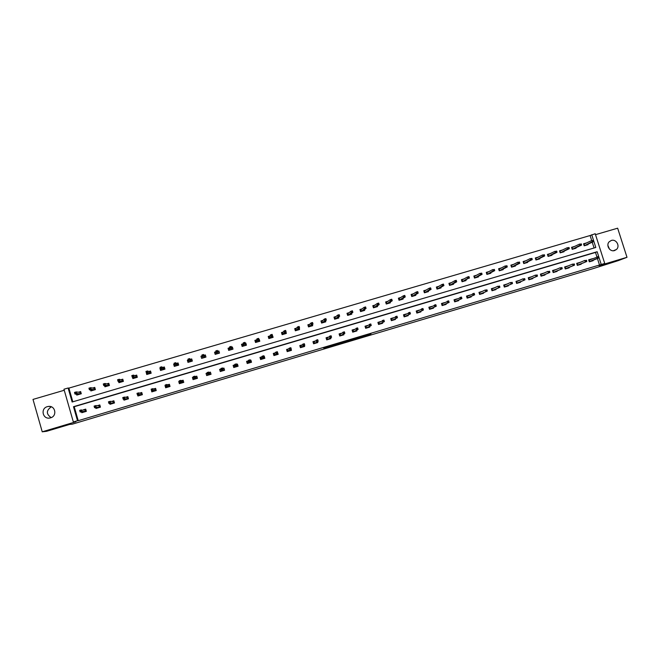 <?xml version="1.0" encoding="UTF-8"?>
<svg xmlns="http://www.w3.org/2000/svg" width="660" height="660" viewBox="0 0 660 660"><rect width="100%" height="100%" fill="white"/><g stroke="black" fill="none" stroke-linecap="round" stroke-linejoin="round"><path stroke-width="0.99" d="M358.916 338.044L370.945 333.919L361.168 336.823L364.873 335.841L358.916 338.044M47.355 406.651L48.213 406.469C55.291 405.116 57.552 416.072 50.548 417.838L49.83 418.011C42.677 419.546 40.26 408.424 47.355 406.651M607.868 245.396L609.543 249.216M611.325 240.454C616.209 238.738 620.408 246.196 616.415 249.505L614.567 250.552C609.873 252.211 605.616 245.264 609.196 241.783L611.325 240.454M64.251 390.258L33 399.415L42.232 431.813L46.604 431.293L69.712 424.396L72.344 424.157L593.356 268.562L618.337 260.601L627 257.301L617.644 228.187L595.518 234.663M51.166 417.623C46.068 414.084 46.117 410.479 51.34 406.816M327.979 347.102L333.052 345.766L334.826 344.701L323.68 348.026L333.399 345.213L332.203 346.038M328.003 347.176L332.178 345.947M591.69 240.545L590.089 235.529L595.221 233.722L604.725 263.439L599.016 265.658L627 257.301M604.725 263.439L601.235 264.487L597.16 251.732L73.483 406.7L77.509 420.733L73.351 421.971L63.954 389.227L68.112 388.006L72.138 402.014L595.798 247.475L591.731 234.745M596.912 256.872L595.493 252.442L74.225 406.717L78.235 420.684L601.235 264.487M78.235 420.684L77.509 420.733M42.232 431.813L75.867 421.773L73.351 421.971M346.789 341.657L357.679 338.407L359.807 337.243L348.785 340.527L346.789 341.657M344.512 342.367L334.48 345.328L337.144 343.975L347.374 340.948L344.487 342.276M90.593 389.969L90.874 390.935L95.386 389.614L94.759 387.42L92.672 388.03M118.594 381.513L118.932 382.685L123.404 381.364L122.768 379.186L120.854 379.756M146.215 372.298L146.734 374.5L151.165 373.197L150.538 371.027L148.789 371.547M174.339 364.031L173.662 364.237L174.298 366.391L178.687 365.104L178.051 362.942L176.468 363.412M202.216 355.847L200.978 356.21L201.613 358.355L205.961 357.076L205.334 354.932L203.907 355.344M229.54 347.82L228.055 348.257L228.682 350.394L233.005 349.123L232.37 346.987L232.939 349.14M231.429 347.259L232.37 346.987M256.509 339.892L254.892 340.37L255.527 342.49L259.801 341.236L259.165 339.108L259.669 341.278M283.239 332.038L281.49 332.549L282.125 334.67L286.374 333.415L285.986 332.137M309.738 324.25L307.865 324.802L308.5 326.906L312.708 325.669L312.403 324.654M336.006 316.528L334.01 317.113L334.645 319.217L338.819 317.988L338.555 317.122M362.051 308.88L359.931 309.499L360.566 311.586L364.7 310.373L364.468 309.614M387.865 301.29L385.63 301.95L386.265 304.029L390.365 302.816L390.151 302.132M413.465 293.766L411.114 294.459L411.749 296.53L415.808 295.334L415.618 294.698M438.842 286.316L436.376 287.042L437.011 289.096L441.037 287.909L440.855 287.323M464.005 278.916L461.422 279.675L462.058 281.729L466.059 280.549L465.877 279.988M488.953 271.59L486.263 272.382L486.898 274.42L490.858 273.248L490.693 272.72M513.694 264.313L510.889 265.138L511.533 267.168L515.46 266.013L515.295 265.51M538.23 257.111L535.318 257.961L535.953 259.982L539.847 258.835L539.698 258.349M562.551 249.959L559.54 250.849L560.175 252.854L564.036 251.724L563.887 251.254M586.682 242.872L583.555 243.787L584.199 245.792L588.027 244.662L587.887 244.208M594.074 247.978L592.226 242.212M590.089 235.529L68.888 388.113L72.823 401.808M574.645 246.411L571.577 247.31L572.212 249.315L576.056 248.185L575.908 247.723M550.415 253.531L547.453 254.397L548.089 256.41L551.966 255.272L551.818 254.793M525.987 260.708L523.132 261.541L523.768 263.571L527.678 262.416L527.521 261.921M501.353 267.943L498.605 268.752L499.24 270.79L503.184 269.626L503.019 269.107M476.504 275.245L473.872 276.02L474.507 278.066L478.483 276.895L478.31 276.35M451.448 282.604L448.924 283.346L449.559 285.4L453.577 284.221L453.395 283.651M426.178 290.037L423.769 290.738L424.405 292.801L428.456 291.613L428.266 291.002M400.694 297.52L398.401 298.196L399.036 300.267L403.111 299.071L402.913 298.411M374.987 305.077L372.809 305.72L373.445 307.799L377.561 306.587L377.338 305.869M349.058 312.7L347.003 313.302L347.638 315.389L351.788 314.168L351.541 313.368M322.905 320.38L320.966 320.95L321.601 323.053L325.792 321.816L325.512 320.892M296.522 328.135L294.707 328.663L295.342 330.775L299.566 329.538L299.227 328.408M269.899 335.957L268.216 336.451L268.851 338.572L273.116 337.318L272.407 335.313M243.053 343.843L241.502 344.305L242.137 346.434L246.436 345.172L245.8 343.035L246.337 345.197M245.14 343.233L245.8 343.035M215.968 351.805L214.541 352.225L215.176 354.362L219.516 353.092L218.881 350.947L219.491 353.1M217.651 351.31L218.881 350.947M188.314 359.931L187.349 360.212L187.984 362.365L192.357 361.078L191.722 358.924L190.22 359.37M160.314 368.156L159.91 368.272L160.545 370.441L164.959 369.138L164.323 366.976L162.657 367.471M132.478 377.264L132.866 378.584L137.313 377.272L136.686 375.103L134.855 375.639M104.626 385.745L104.932 386.801L109.428 385.481L108.793 383.295L106.796 383.881M76.494 394.185L76.75 395.092L81.287 393.756L80.652 391.561L78.49 392.205M68.888 388.113L68.112 388.006M74.225 406.717L73.483 406.7M595.493 252.442L597.16 251.732M599.552 265.138L597.424 258.481M83.226 409.876L85.709 409.134L86.344 411.337L81.807 412.682L81.601 411.964M97.449 405.652L99.817 404.951L100.444 407.146L95.931 408.482L95.716 407.723M111.606 401.445L113.858 400.777L114.485 402.971L109.997 404.308L109.758 403.483M125.705 397.262L127.834 396.627L128.469 398.813L123.998 400.141L123.733 399.242M139.738 393.096L141.751 392.502L142.387 394.68L137.932 396L137.635 394.993M153.714 388.946L155.603 388.385L156.238 390.555L151.8 391.875L151.28 389.672M167.615 384.821L169.397 384.293L170.032 386.455L165.619 387.766L165.38 385.481M181.467 380.704L183.125 380.218L183.761 382.379L179.371 383.683L178.736 381.521L179.413 381.315M195.244 376.612L196.795 376.159L197.431 378.312L193.058 379.615L192.423 377.454L193.388 377.165M208.972 372.545L210.408 372.116L211.043 374.269L206.687 375.565L206.052 373.411L207.289 373.04M222.733 368.453L223.954 368.09L224.59 370.235L220.258 371.53L219.623 369.377L221.059 368.957M236.511 364.37L237.451 364.089L238.087 366.226L233.764 367.513L233.128 365.368L234.663 364.914M250.222 360.294L250.882 360.096L251.518 362.233L247.22 363.512L246.584 361.375L248.209 360.888M263.876 356.243L264.891 358.256L260.609 359.535L259.974 357.398L261.698 356.887M277.464 352.209L278.207 354.304L273.941 355.567L273.306 353.438L275.129 352.902M291.167 349.387L291.456 350.361L287.215 351.623L286.58 349.503L288.502 348.934M304.4 345.568L304.656 346.434L300.432 347.696L299.797 345.576L301.81 344.982M317.559 341.74L317.798 342.532L313.591 343.777L312.955 341.674L315.067 341.047M330.66 337.912L330.883 338.638L326.7 339.883L326.057 337.78L328.259 337.128M343.703 334.084L343.909 334.768L339.743 336.006L339.108 333.911L341.393 333.226M356.689 330.264L356.887 330.916L352.737 332.145L352.093 330.049L354.478 329.34M369.616 326.461L369.798 327.071L365.665 328.3L365.029 326.213L367.496 325.479M382.478 322.666L382.66 323.251L378.543 324.472L377.908 322.385L380.465 321.626M395.29 318.879L395.464 319.44L391.372 320.661L390.728 318.582L393.376 317.798M408.053 315.109L408.218 315.653L404.135 316.866L403.499 314.787L406.238 313.978M420.75 311.355L420.915 311.875L416.848 313.087L416.212 311.017L419.034 310.175M433.397 307.609L433.554 308.121L429.511 309.325L428.868 307.255L431.78 306.397M445.995 303.88L446.143 304.375L442.117 305.58L441.474 303.517L444.469 302.626M458.527 300.168L458.683 300.655L454.666 301.843L454.031 299.788L457.108 298.873M471.017 296.472L471.166 296.942L467.164 298.13L466.529 296.076L469.689 295.135M483.45 292.784L483.59 293.246L479.614 294.426L478.978 292.38L482.221 291.415M495.825 289.113L495.973 289.567L492.005 290.746L491.37 288.7L494.695 287.71M508.159 285.458L508.299 285.904L504.347 287.075L503.712 285.037L507.119 284.023M520.435 281.82L520.567 282.257L516.64 283.421L516.005 281.391L519.494 280.351M532.653 278.19L532.793 278.619L528.883 279.782L528.239 277.753L531.812 276.697M544.83 274.576L544.962 275.005L541.068 276.161L540.424 274.139L544.079 273.058M556.949 270.979L557.081 271.4L553.204 272.555L552.56 270.534L556.289 269.428M569.019 267.399L569.151 267.811L565.29 268.958L564.646 266.945L568.458 265.815M581.047 263.835L581.171 264.239L577.327 265.386L576.683 263.373L580.536 262.235L578.721 262.993M593.018 260.279L593.142 260.683L589.314 261.822L588.67 259.817L592.507 258.679L590.675 259.446M264.256 356.128L264.759 358.298M250.882 360.096L251.419 362.266M237.451 364.089L238.021 366.242M223.954 368.09L224.565 370.243M200.978 356.21L202.265 355.996M206.052 373.411L206.712 375.557M187.349 360.212L188.356 360.079M192.423 377.454L193.116 379.591M173.662 364.237L174.388 364.188M178.736 381.521L179.462 383.65M159.91 368.272L160.355 368.313M164.983 385.605L165.751 387.733M356.07 338.877L358.083 337.772L352.762 339.768L356.07 338.877M340.378 343.48L345.073 341.954L340.378 343.48L340.255 343.051M584.215 245.784L583.621 243.919L585.783 243.284M593.736 241.098L593.48 240.281L592.696 240.512L593.719 241.535L592.309 241.948L591.847 240.479L584.092 244.068L584.554 245.503L586.063 245.239M592.952 241.329L584.397 245.734M593.719 241.535L585.932 245.099M592.696 240.512L593.48 240.281M583.621 243.919L584.092 244.068M589.331 261.814L588.703 259.908L590.609 259.479M598.183 257.68L598.966 257.45L598.702 256.633L597.919 256.864L598.183 257.68L597.531 258.283L598.933 257.862L589.454 261.781M597.919 256.864L589.198 260.057L589.652 261.5L597.531 258.283L597.061 256.806L598.702 256.633M598.933 257.862L598.966 257.45M589.198 260.057L588.728 259.908M571.618 247.45L573.771 246.815M572.269 249.298L571.676 247.434L572.599 249.026L574.117 248.754M581.526 244.687L581.27 243.87L580.486 244.093L581.526 245.116L580.115 245.528L579.645 244.06L572.137 247.583M580.742 244.918L572.443 249.249M581.526 245.116L573.977 248.622M580.486 244.093L581.27 243.87M559.581 250.99L561.718 250.363M560.266 252.829L559.672 250.965L560.587 252.557L562.114 252.285M569.266 248.292L569.011 247.467L568.219 247.698L569.275 248.713L567.864 249.133L567.394 247.657L560.134 251.113M568.483 248.523L560.431 252.78M569.275 248.713L561.982 252.145M568.219 247.698L569.011 247.467M577.376 265.37L576.716 263.472M578.663 263.018L576.774 263.455L577.698 265.056L586.74 261.484L577.5 265.328M585.973 261.302L586.756 261.071L586.492 260.254L585.709 260.486L585.973 261.302L585.329 261.904L584.859 260.428L577.236 263.612M585.709 260.486L586.492 260.254M586.74 261.484L586.756 261.071M567.6 266.178L566.726 266.549M565.372 268.933L564.679 267.044M566.668 266.574L564.77 267.019L565.694 268.62L574.497 265.122L565.496 268.9M573.705 264.949L574.497 264.718L574.233 263.893L573.449 264.124L573.705 264.949L573.078 265.543L572.608 264.066L565.232 267.176M573.449 264.124L574.233 263.893M547.495 254.537L549.607 253.918M548.212 256.377L547.618 254.504L548.534 256.105L550.069 255.833M556.957 251.905L556.693 251.08L555.902 251.32L556.165 252.136L556.982 252.334L555.555 252.747L555.093 251.27L548.081 254.653M556.165 252.136L548.378 256.327M556.982 252.334L549.928 255.692M555.902 251.32L556.693 251.08M555.464 269.783L554.681 270.113M553.319 272.522L552.593 270.633M554.623 270.138L552.717 270.6L553.633 272.209L562.196 268.777L553.443 272.481M561.388 268.603L562.18 268.373L561.924 267.548L561.132 267.778L561.388 268.603L560.777 269.197L560.307 267.721L553.179 270.757M561.132 267.778L561.924 267.548M535.359 258.101L537.446 257.491M536.11 259.941L535.516 258.06L536.432 259.669L537.974 259.388M544.591 255.544L544.335 254.719L543.535 254.95L543.799 255.775L544.632 255.964L543.205 256.385L542.735 254.9L535.969 258.217M543.799 255.775L536.275 259.891M544.632 255.964L537.826 259.256M543.535 254.95L544.335 254.719M543.279 273.397L542.578 273.702M541.216 276.119L540.457 274.238M542.528 273.727L540.606 274.189L541.53 275.806L549.854 272.448L541.34 276.078M549.021 272.283L549.813 272.044L549.557 271.219L548.765 271.45L549.021 272.283L548.419 272.869L547.948 271.384L541.068 274.346M548.765 271.45L549.557 271.219M523.174 261.69L525.236 261.079M523.949 263.513L523.355 261.632L524.271 263.241L525.822 262.96M532.174 259.19L531.91 258.365L531.118 258.596L531.374 259.421L532.232 259.611L530.797 260.032L530.327 258.547L523.817 261.789M531.374 259.421L524.122 263.464M532.232 259.611L525.682 262.828M531.118 258.596L531.91 258.365M531.044 277.035L530.434 277.299M529.064 279.733L528.272 277.852M530.376 277.324L528.454 277.802L529.369 279.419L537.446 276.127L529.18 279.691M536.605 275.971L537.397 275.731L537.141 274.906L536.341 275.137L536.605 275.971L536.011 276.557L535.54 275.063L528.916 277.959M536.341 275.137L537.141 274.906M510.939 265.279L512.968 264.685M511.747 267.11L511.154 265.221L512.069 266.83L513.629 266.558M519.701 262.853L519.445 262.028L518.644 262.259L518.9 263.092L519.775 263.266L518.331 263.695L517.869 262.201L511.607 265.378M518.9 263.092L511.912 267.061M519.775 263.266L513.48 266.417M518.644 262.259L519.445 262.028M518.752 280.682L518.232 280.912M516.862 283.354L516.029 281.49M518.183 280.929L516.252 281.424L517.168 283.041L524.989 279.832L516.978 283.322M524.122 279.675L524.931 279.436L524.667 278.602L523.867 278.842L524.122 279.675L523.553 280.261L523.083 278.767L516.706 281.581M523.867 278.842L524.667 278.602M498.646 268.892L500.659 268.307M499.488 270.715L498.902 268.818L499.81 270.435L501.377 270.154M507.177 266.533L506.921 265.708L506.113 265.939L506.377 266.772L507.268 266.945L505.824 267.374L505.354 265.881L499.348 268.975M506.377 266.772L499.661 270.666M507.268 266.945L501.229 270.022M506.113 265.939L506.921 265.708M506.41 284.344L505.981 284.534M504.603 287.001L503.745 285.137M505.939 284.559L503.992 285.062L504.908 286.688L512.482 283.544L504.718 286.968M511.599 283.396L512.399 283.156L512.143 282.323L511.335 282.562L511.599 283.396L511.038 283.973L510.568 282.48L504.446 285.227M511.335 282.562L512.143 282.323M486.305 272.522L488.293 271.936M487.187 274.337L486.593 272.44L487.501 274.057L489.077 273.776M494.604 270.229L494.34 269.404L493.531 269.635L493.795 270.468L494.703 270.641L493.251 271.07L492.781 269.569L487.039 272.596M493.795 270.468L487.352 274.288M494.703 270.641L488.92 273.644M493.531 269.635L494.34 269.404M492.294 290.664L491.403 288.799M493.639 288.197L491.683 288.717L492.599 290.351L499.917 287.281L492.409 290.623M499.018 287.133L499.826 286.894L499.562 286.06L498.754 286.3L499.018 287.133L498.465 287.71L497.995 286.209L492.137 288.882M498.754 286.3L499.562 286.06M473.913 276.161L475.868 275.583M474.829 277.967L474.235 276.07L475.134 277.695L476.726 277.414M481.973 273.941L481.709 273.108L480.901 273.347L481.156 274.18L482.089 274.346L480.629 274.774L480.158 273.273L474.68 276.226M481.156 274.18L474.994 277.918M482.089 274.346L476.569 277.274M480.901 273.347L481.709 273.108M481.569 291.72L479.003 292.479M479.935 294.335L479.325 292.388L480.233 294.022L487.303 291.027L480.051 294.302M486.379 290.887L487.195 290.647L486.931 289.806L486.123 290.045L486.379 290.887L485.842 291.456L485.372 289.954L479.77 292.553M486.123 290.045L486.931 289.806M465.399 280.739L465.275 280.327M461.464 279.823L463.403 279.254M462.412 281.622L461.818 279.716L462.726 281.35L464.318 281.061M468.212 277.076L468.468 277.909L469.285 277.67L469.021 276.837L467.486 277.002L468.946 276.573L469.417 278.075L467.957 278.503L467.486 277.002L462.264 279.881M468.468 277.909L462.577 281.572M469.285 277.67L464.161 280.929M467.519 298.023L466.562 296.175M468.897 295.515L466.917 296.068L467.816 297.709L474.631 294.789L467.635 297.99M473.69 294.657L473.17 295.226L472.7 293.716L474.16 293.287L474.631 294.789L474.243 293.576L473.426 293.815L473.69 294.657L474.507 294.409M473.426 293.815L467.362 296.241M452.95 284.402L452.818 283.973M448.965 283.495L450.879 282.934M449.955 285.285L449.361 283.379L450.26 285.013L451.861 284.724M455.466 280.822L455.722 281.655L456.547 281.416L456.283 280.582L454.757 280.739L456.225 280.31L456.695 281.812L455.218 282.249L454.757 280.739L449.798 283.544M455.722 281.655L450.112 285.244M456.547 281.416L456.695 281.812L451.696 284.592M455.062 301.727L454.063 299.887M456.448 299.178L454.451 299.772L455.351 301.414L461.909 298.567L455.169 301.694M460.944 298.444L460.433 299.005L459.962 297.495L461.439 297.058L461.909 298.567L461.505 297.355L460.68 297.602L460.944 298.444L461.761 298.196M460.68 297.602L454.897 299.937M440.451 288.082L440.311 287.628M436.417 287.183L438.298 286.63M437.431 288.973L436.846 287.059L437.737 288.7L439.354 288.403M442.662 284.584L442.926 285.417L443.743 285.178L443.487 284.336L441.969 284.493L443.446 284.064L443.916 285.574L442.439 286.003L441.969 284.493L437.283 287.224M442.926 285.417L437.596 288.923M443.743 285.178L443.916 285.574L439.189 288.272M442.538 305.448L441.936 303.484L441.507 303.616M443.916 302.899L441.936 303.484L442.835 305.143L449.122 302.371L442.654 305.415M448.14 302.239L447.645 302.808L447.175 301.29L448.66 300.853L449.122 302.371L448.701 301.158L447.884 301.397L448.14 302.239L448.965 302M447.884 301.397L442.373 303.658M427.894 291.778L427.746 291.308M423.811 290.887L425.667 290.342M424.867 292.669L424.273 290.746L425.164 292.397L426.789 292.108M429.808 288.354L430.072 289.195L430.897 288.956L430.633 288.115L429.124 288.263L430.609 287.834L431.079 289.344L429.594 289.781L429.124 288.263L424.71 290.92M430.072 289.195L425.023 292.619M430.897 288.956L431.079 289.344L426.616 291.967M432.869 307.873L432.993 308.286M429.973 309.185L429.363 307.222L428.901 307.354M431.252 306.661L429.363 307.222L430.262 308.88L436.285 306.182L430.081 309.152M435.286 306.058L434.808 306.62L434.338 305.101L435.823 304.664L436.285 306.182L435.847 304.969L435.022 305.217L435.286 306.058L436.111 305.811M435.022 305.217L429.8 307.395M415.28 295.49L415.132 294.995M411.155 294.608L412.987 294.071M412.244 296.381L411.65 294.459L412.541 296.109L414.175 295.82M416.897 292.149L417.161 292.99L417.986 292.751L417.722 291.91L416.229 292.058L417.722 291.613L418.184 293.131L416.699 293.568L416.229 292.058L412.079 294.624M417.161 292.99L412.401 296.34M417.986 292.751L418.184 293.131L414.001 295.68M420.255 311.602L420.387 312.04M417.343 312.939L416.74 310.967L416.245 311.116M418.539 310.431L416.74 310.967L417.632 312.625L423.398 310.01L417.458 312.906M422.375 309.895L421.905 310.456L421.435 308.938L422.928 308.492L423.398 310.01L422.944 308.806L422.111 309.053L422.375 309.895L423.2 309.647M422.111 309.053L417.169 311.14M402.616 299.219L402.46 298.7M398.442 298.345L400.249 297.808M399.564 300.11L398.97 298.188L399.861 299.846L401.503 299.541M403.928 295.96L404.192 296.802L405.025 296.563L404.761 295.713L403.276 295.861L404.77 295.416L405.24 296.942L403.738 297.379L403.276 295.861L399.407 298.353M404.192 296.802L399.721 300.069M405.025 296.563L405.24 296.942L401.329 299.409M407.583 315.356L407.723 315.802M404.671 316.709L404.06 314.729L403.532 314.894M405.768 314.226L404.06 314.729L404.951 316.396L410.446 313.855L404.778 316.676M409.406 313.748L408.952 314.3L408.482 312.782L409.975 312.337L410.446 313.855L409.975 312.65L409.142 312.898L409.406 313.748L410.239 313.5M409.142 312.898L404.489 314.911M389.903 302.957L389.73 302.412M385.671 302.09L387.453 301.57M386.834 303.856L386.24 301.925L387.131 303.592L388.773 303.286M390.901 299.788L391.165 300.63L391.999 300.391L391.743 299.541L390.266 299.681L391.768 299.236L392.238 300.762L390.728 301.207L390.266 299.681L386.669 302.099M391.165 300.63L386.991 303.814M391.999 300.391L392.238 300.762L388.6 303.154M394.861 319.118L395.002 319.58M391.933 320.496L391.33 318.516L390.761 318.681M392.947 318.029L391.33 318.516L392.213 320.183L397.444 317.724L392.048 320.463M396.379 317.617L395.934 318.17L395.472 316.643L396.974 316.198L397.444 317.724L396.957 316.519L396.115 316.767L396.379 317.617L397.213 317.369M396.115 316.767L391.76 318.689M377.132 306.718L376.951 306.133M372.85 305.861L374.599 305.349M374.047 307.618L373.461 305.687L374.335 307.354L375.994 307.048M377.825 303.625L378.081 304.474L378.923 304.227L378.667 303.377L377.198 303.517L378.708 303.072L379.178 304.598L377.66 305.044L377.198 303.517L373.882 305.852M378.081 304.474L374.203 307.576M378.923 304.227L379.178 304.598L375.82 306.916M382.082 322.888L382.231 323.375M379.153 324.291L378.543 322.311L377.941 322.484M380.069 321.857L378.543 322.311L379.426 323.986L384.384 321.601L379.261 324.258M383.295 321.502L382.866 322.055L382.404 320.521L383.914 320.067L384.384 321.601L383.873 320.397L383.031 320.653L383.295 321.502L384.136 321.255M383.031 320.653L378.972 322.484M364.303 310.489L364.114 309.87M359.972 309.647L361.697 309.136M361.21 311.396L360.616 309.457L361.498 311.132L363.165 310.827M364.683 307.486L364.947 308.335L365.788 308.088L365.524 307.238L364.072 307.37L365.59 306.925L366.052 308.459L364.543 308.905L364.072 307.37L361.036 309.631M364.947 308.335L361.366 311.355M365.788 308.088L366.052 308.459L362.983 310.695M369.245 326.675L369.402 327.195M366.308 328.111L365.698 326.123L365.062 326.312M367.133 325.693L365.698 326.123L366.58 327.805L371.258 325.504L366.415 328.078M370.153 325.405L369.74 325.949L369.278 324.415L370.788 323.961L371.258 325.504L370.738 324.299L369.897 324.547L370.153 325.405L370.994 325.157M369.897 324.547L366.127 326.304M351.417 314.275L351.219 313.615M347.045 313.442L348.736 312.947M348.315 315.191L347.721 313.244L348.596 314.927L350.27 314.614M351.483 311.363L351.747 312.221L352.597 311.965L352.333 311.116L350.889 311.248L352.415 310.794L352.877 312.328L351.359 312.782L350.889 311.248L348.142 313.426M351.747 312.221L348.463 315.15M352.597 311.965L352.877 312.328L350.089 314.482M356.35 330.47L356.515 331.023M353.413 331.947L352.803 329.95L352.126 330.149M354.148 329.554L352.803 329.95L353.686 331.633L358.083 329.414L353.521 331.914M356.953 329.323L356.557 329.868L356.087 328.325L357.613 327.88L358.083 329.414L357.547 328.218L356.697 328.465L356.953 329.323L357.802 329.076M356.697 328.465L353.224 330.132M338.481 318.087L338.266 317.369M334.059 317.262L335.725 316.775M335.362 319.003L334.768 317.056L335.643 318.739L337.326 318.425M338.233 315.257L338.489 316.115L339.339 315.859L339.083 315.01L337.648 315.134L339.182 314.68L339.644 316.222L338.118 316.676L337.648 315.134L335.189 317.229M338.489 316.115L335.511 318.962M339.339 315.859L339.644 316.222L337.144 318.293M343.398 334.282L343.579 334.867M340.461 335.791L339.85 333.795L339.133 334.01M341.096 333.424L339.85 333.795L340.725 335.486L344.85 333.349L340.56 335.767M343.695 333.259L343.315 333.803L342.845 332.26L344.38 331.807L344.85 333.349L344.289 332.153L343.439 332.401L343.695 333.259L344.553 333.011M343.439 332.401L340.271 333.976M325.487 321.907L325.248 321.123M321.007 321.098L322.649 320.611M322.361 322.831L321.766 320.875L322.633 322.567L324.332 322.253M324.918 319.168L325.174 320.026L326.032 319.778L325.776 318.92L324.349 319.036L325.883 318.59L326.353 320.133L324.819 320.578L324.349 319.036L322.179 321.057M325.174 320.026L322.509 322.789M326.032 319.778L326.353 320.133L324.142 322.121M330.388 338.101L330.586 338.728M327.451 339.661L326.849 337.656L326.089 337.879M327.995 337.318L326.849 337.656L327.715 339.355L331.551 337.293L327.558 339.628M330.379 337.219L330.016 337.755L329.546 336.204L331.089 335.75L331.551 337.293L330.982 336.105L330.124 336.352L330.379 337.219L331.237 336.963M330.124 336.352L327.261 337.846M312.436 325.751L312.172 324.877M307.906 324.943L309.524 324.472M309.292 326.675L308.698 324.712L309.565 326.403L311.272 326.089M311.545 323.095L311.809 323.961L312.667 323.705L312.403 322.847L310.992 322.963L312.535 322.509L313.005 324.052L311.462 324.505L310.992 322.963L309.111 324.893M311.809 323.961L309.441 326.634M312.667 323.705L313.005 324.052L311.083 325.966M317.32 341.921L317.534 342.614M314.383 343.546L313.78 341.534L312.988 341.773M314.828 341.228L313.78 341.534L314.647 343.241L318.202 341.261L314.49 343.513M317.006 341.187L316.66 341.723L316.189 340.172L317.732 339.71L318.202 341.261L317.608 340.073L316.75 340.329L317.006 341.187L317.864 340.931M316.75 340.329L314.193 341.723M299.335 329.604L299.038 328.622M294.756 328.812L296.332 328.35M296.175 330.536L295.581 328.573L296.447 330.264L298.163 329.95M298.114 327.038L298.37 327.904L299.236 327.649L298.972 326.791L297.577 326.906L299.128 326.444L299.59 327.995L298.039 328.457L297.577 326.906L295.993 328.754M298.37 327.904L296.323 330.487M299.236 327.649L299.59 327.995L297.965 329.818M304.194 345.741L304.425 346.508M301.265 347.449L300.663 345.436L299.83 345.683M301.612 345.147L300.663 345.436L301.521 347.135L304.788 345.246L303.237 345.708L301.364 347.416M303.575 345.18L303.237 345.708L302.767 344.157L304.318 343.695L304.788 345.246L304.177 344.058L303.311 344.314L303.575 345.18L304.441 344.924M303.311 344.314L301.067 345.617M286.168 333.473L285.829 332.343M281.539 332.698L283.09 332.244M283 334.414L282.406 332.442L283.264 334.141L284.988 333.828M284.617 331.007L284.881 331.873L285.747 331.617L285.491 330.751L284.097 330.858L285.656 330.404L286.126 331.955L284.567 332.417L284.097 330.858L282.81 332.623M284.881 331.873L283.14 334.364M285.747 331.617L286.126 331.955L284.79 333.696M290.994 349.544L291.258 350.419M288.09 351.367L287.479 349.346L286.613 349.602M288.337 349.09L287.479 349.346L288.346 351.054L291.316 349.247L289.757 349.709L288.189 351.334M290.078 349.189L289.757 349.709L289.295 348.15L290.846 347.688L291.316 349.247L290.689 348.059L289.822 348.323L290.078 349.189L290.945 348.925M289.822 348.323L289.295 348.15L287.884 349.536M272.951 337.367L272.547 336.014M268.265 336.6L269.791 336.146M269.767 338.308L269.173 336.328L270.031 338.036L271.763 337.714M271.763 337.26L271.887 337.681M271.07 334.983L271.326 335.849L272.2 335.593L271.936 334.727L270.559 334.834L272.126 334.373L272.596 335.932L271.029 336.394L270.559 334.834L269.577 336.517M271.326 335.849L269.907 338.266M272.2 335.593L272.596 335.932L271.557 337.59M277.728 353.331L278.041 354.354M274.849 355.295L274.247 353.273L273.339 353.546M275.005 353.05L274.247 353.273L275.104 354.989L276.639 354.536L277.786 353.265L276.218 353.735L274.948 355.27M276.524 353.215L276.218 353.735L275.756 352.176L277.315 351.706L277.786 353.265L277.134 352.085L276.268 352.341L276.524 353.215L277.398 352.951M276.268 352.341L275.756 352.176L274.651 353.463M254.933 340.519L256.426 340.073M256.468 342.218L255.882 340.238L256.732 341.954L258.481 341.624M258.456 341.096L258.604 341.591M257.458 338.984L257.714 339.85L258.588 339.595L258.332 338.728L256.963 338.827L258.538 338.365L259 339.933L257.433 340.395L256.963 338.827L256.278 340.42M257.714 339.85L256.616 342.177M258.588 339.595L259 339.933L258.274 341.5M263.563 358.182L263.695 358.619M261.558 359.246L260.956 357.225L260.007 357.505M261.608 357.027L260.956 357.225L261.805 358.941L263.348 358.487L264.19 357.308L262.622 357.778L261.657 359.221M262.911 357.258L262.622 357.778L262.152 356.21L263.728 355.74L264.19 357.308L263.53 356.128L262.655 356.383L262.911 357.258L263.786 356.994M262.655 356.383L262.152 356.21L261.352 357.415M241.543 344.454L243.012 344.017M245.182 343.382L245.743 343.216M243.119 346.145L242.534 344.157L243.383 345.881L245.132 345.551M245.083 344.891L245.264 345.51M243.779 343.002L244.043 343.876L244.918 343.612L244.662 342.746L243.309 342.837L244.885 342.375L245.355 343.942L243.771 344.404L243.309 342.837L242.929 344.347M244.043 343.876L243.26 346.104M244.918 343.612L245.355 343.942L244.926 345.427M250.816 360.228L250.255 360.401M250.198 362.06L250.346 362.579M248.209 363.223L247.599 361.185L246.609 361.482M248.152 361.02L247.599 361.185L248.457 362.917L250 362.455L250.544 361.366L248.96 361.828L248.3 363.19M249.241 361.317L248.96 361.828L248.49 360.261L250.074 359.791L250.544 361.366L249.859 360.187L248.977 360.442L249.241 361.317L250.115 361.053M248.977 360.442L248.49 360.261L247.995 361.383M228.096 348.406L229.532 347.977M231.47 347.408L232.353 347.152M229.713 350.089L229.127 348.1L229.969 349.825L231.734 349.495M231.594 348.529L231.866 349.453M230.051 347.036L230.307 347.911L231.19 347.647L230.926 346.78L229.589 346.871L231.173 346.401L231.635 347.977L230.051 348.439L229.589 346.871L229.515 348.29M230.307 347.911L229.853 350.048M231.19 347.647L231.52 349.371M237.418 364.213L236.536 364.468M236.734 365.838L236.948 366.564M234.795 367.207L234.193 365.17L233.161 365.475M234.647 365.029L234.193 365.17L235.042 366.902L236.593 366.44L236.825 365.434L235.24 365.912L234.894 367.174M235.496 365.401L235.24 365.912L234.77 364.337L236.362 363.866L236.825 365.434L236.123 364.262L235.24 364.526L235.496 365.401L236.379 365.137M235.24 364.526L234.77 364.337L234.58 365.359M214.591 352.374L215.993 351.962M217.701 351.458L218.897 351.103M216.249 354.049L215.655 352.06L216.496 353.785L218.27 353.455M217.734 351.574L218.41 353.413M216.249 351.087L216.513 351.962L217.396 351.706L217.14 350.831L215.803 350.914L217.396 350.452L217.866 352.019L216.274 352.489L215.803 350.914L216.043 352.25M216.513 351.962L216.381 354.007M217.396 351.706L218.056 353.331M223.963 368.206L222.882 368.527L223.492 370.565M221.323 371.209L220.721 369.163L219.648 369.484M221.075 369.064L221.57 370.903L223.121 370.441L223.047 369.526L221.455 370.004L221.422 371.184M221.702 369.493L221.455 370.004L220.993 368.428L222.585 367.95L223.047 369.526L222.329 368.354L221.438 368.618L221.702 369.493L222.585 369.229M221.438 368.618L220.993 368.428L221.108 369.361M201.63 358.347L201.044 356.35M203.965 355.492L205.375 355.08M202.719 358.034L202.298 356.12M202.653 356.037L203.544 355.773L203.28 354.899L202.389 355.162L202.43 356.565L201.96 354.981L203.56 354.511L204.031 356.095L202.43 356.565L202.966 357.769L204.534 357.308L204.303 355.393L204.889 357.39M203.544 355.773L204.757 357.431M203.28 354.899L203.56 354.511L204.08 355.765M201.96 354.981L202.389 355.162M210.441 372.224L209.368 372.537L209.971 374.583M207.801 375.235L207.19 373.18L206.11 373.502M208.733 373.346L208.469 372.471L207.578 372.735L207.842 373.609L209.212 373.642L207.611 374.113L207.141 372.537L208.742 372.058L209.599 374.459L209.014 372.644M208.469 372.471L208.742 372.058L209.146 372.916M207.842 373.609L208.032 374.929L209.872 374.616M207.578 372.735L207.141 372.537M188.042 362.348L187.456 360.343M190.319 359.502L191.763 359.081M189.131 362.026L188.851 361.078M188.727 360.129L189.626 359.865L189.362 358.982L188.471 359.246L188.521 360.649L188.059 359.065L189.667 358.594L190.13 360.178L188.521 360.649L189.379 361.762L190.954 361.3L190.724 359.387L191.317 361.383M189.626 359.865L191.177 361.424M189.362 358.982L189.667 358.594L190.493 359.758M188.059 359.065L188.471 359.246M196.828 376.258L195.789 376.571L196.391 378.625M194.205 379.269L193.99 378.526M193.413 377.272L192.514 377.545M194.807 377.479L194.551 376.604L193.652 376.868L193.916 377.751L195.31 377.767L193.702 378.246L193.24 376.662L194.849 376.183L196.012 378.502L195.789 376.571L195.327 376.703M194.551 376.604L194.849 376.183L195.558 376.951M193.916 377.751L194.444 378.964L196.292 378.65M193.652 376.868L193.24 376.662M174.388 366.366L173.803 364.361M176.6 363.536L178.101 363.091M175.486 366.044L175.296 365.409M174.743 364.237L175.642 363.974L175.387 363.091L174.487 363.355L174.554 364.757L174.091 363.173L175.7 362.695L176.17 364.279L174.554 364.757L175.733 365.78L177.309 365.318L177.086 363.388L177.68 365.401M175.642 363.974L177.532 365.442M175.387 363.091L175.7 362.695L176.855 363.767M183.158 380.317L182.143 380.622L182.754 382.676M180.56 383.328L180.403 382.792M179.446 381.422L178.86 381.596M180.823 381.637L180.568 380.754L179.668 381.018L179.924 381.901L181.351 381.917L179.734 382.396L179.264 380.812L180.881 380.333L181.351 381.917L182.374 382.552L182.143 380.622L181.582 380.787M180.568 380.754L180.881 380.333L181.912 381.001M179.924 381.901L179.734 382.396L180.79 383.023L182.655 382.709M160.677 370.4L160.091 368.387M162.83 367.579L164.373 367.133M161.782 370.078L161.634 369.575M160.694 368.371L161.601 368.107L161.337 367.216L160.438 367.48L160.52 368.882L160.058 367.29L161.683 366.811L162.145 368.404L160.52 368.882L162.022 369.814L163.606 369.352L163.391 367.414L163.977 369.427M161.601 368.107L163.837 369.468M161.337 367.216L161.683 366.811L163.152 367.793M169.43 384.392L168.448 384.689L169.051 386.752M166.848 387.403L166.724 386.958M166.782 385.811L166.518 384.92L165.619 385.192L165.874 386.075L167.318 386.084L165.701 386.57L165.231 384.978L166.856 384.491L167.318 386.084L168.663 386.628L168.448 384.689L167.772 384.887M166.518 384.92L166.856 384.491L168.209 385.069M165.874 386.075L165.701 386.57L167.079 387.098L168.952 386.776M146.908 374.451L146.504 373.057M148.995 371.646L150.579 371.184M148.013 374.129L147.889 373.7M146.586 372.512L147.493 372.248L147.23 371.365L146.322 371.629L146.429 373.024L145.959 371.432L147.593 370.953L148.054 372.545L146.429 373.024L148.252 373.865L149.845 373.395L149.63 371.456L150.224 373.477M147.493 372.248L150.076 373.519M147.23 371.365L147.593 370.953L149.391 371.844M151.668 390.769L151.973 391.825M155.636 388.492L154.688 388.773L155.29 390.835M152.666 390.002L152.411 389.111L151.503 389.375L151.759 390.266L153.227 390.274L151.602 390.753L151.132 389.161L152.765 388.674L153.227 390.274L154.902 390.72L154.688 388.773L153.904 389.004M152.411 389.111L152.765 388.674L154.44 389.161M151.759 390.266L151.602 390.753L153.31 391.19L155.191 390.868M133.072 378.526L132.734 377.347M135.102 375.73L136.727 375.251M132.404 376.678L133.32 376.414L133.056 375.524L132.148 375.796L132.264 377.19L131.802 375.589L133.435 375.111L133.906 376.703L132.264 377.19L134.417 377.933L136.018 377.462L135.811 375.524L136.405 377.545M133.32 376.414L136.249 377.586M133.056 375.524L133.435 375.111L135.564 375.903M137.874 395.035L138.138 395.934M141.776 392.601L140.869 392.873L141.471 394.944M138.493 394.21L138.237 393.319L137.321 393.591L137.585 394.482L139.078 394.474L137.437 394.96L136.975 393.36L138.608 392.873L139.078 394.474L141.075 394.828L140.869 392.873L139.969 393.137M138.237 393.319L138.608 392.873L140.613 393.269M137.585 394.482L137.437 394.96L139.475 395.307L141.364 394.977M119.18 382.61L118.882 381.587M121.143 379.83L122.818 379.343M118.165 380.87L119.081 380.597L118.825 379.706L117.909 379.978L118.041 381.373L117.579 379.764L119.221 379.286L119.683 380.886L118.041 381.373L120.524 382.024L122.133 381.554L121.935 379.599L122.521 381.628M119.081 380.597L122.372 381.67M118.825 379.706L119.221 379.286L121.679 379.987M124.006 399.275L124.237 400.067M127.867 396.734L126.984 396.998L127.586 399.077M124.253 398.434L123.998 397.543L123.082 397.815L123.337 398.706L124.855 398.698L123.214 399.193L122.743 397.584L124.385 397.097L124.855 398.698L127.182 398.962L126.984 396.998L125.977 397.295M123.998 397.543L124.385 397.097L126.728 397.394M123.337 398.706L123.214 399.193L125.573 399.44L127.479 399.11M105.221 386.719L104.956 385.811M107.118 383.955L108.842 383.452M103.859 385.069L104.775 384.805L104.519 383.905L103.603 384.178L103.752 385.572L103.29 383.963L104.94 383.476L105.402 385.085L103.752 385.572L106.565 386.133L108.182 385.654L107.992 383.699L108.578 385.729M104.775 384.805L108.421 385.778M104.519 383.905L104.94 383.476L107.729 384.087M110.071 403.499L110.278 404.217M113.883 400.884L113.041 401.14L113.644 403.219M109.948 402.683L109.692 401.791L108.768 402.064L109.032 402.963L110.567 402.947L108.916 403.433L108.454 401.825L110.105 401.338L110.567 402.947L113.231 403.103L113.041 401.14L111.919 401.47M109.692 401.791L110.105 401.338L112.777 401.536M109.032 402.963L108.916 403.433L113.528 403.252M91.195 390.844L90.965 390.019M93.035 388.096L94.801 387.577M89.488 389.293L90.412 389.029L90.148 388.129L89.224 388.402L89.397 389.788L88.935 388.179L90.593 387.692L91.055 389.301L89.397 389.788L92.549 390.25L94.165 389.779L93.984 387.816L94.578 389.854M90.412 389.029L94.413 389.895M90.148 388.129L90.593 387.692L93.712 388.204M96.063 407.723L96.261 408.391M99.841 405.058L99.033 405.298L99.635 407.385M95.576 406.956L95.32 406.057L94.397 406.329L94.652 407.228L96.22 407.212L94.561 407.698L94.091 406.09L95.758 405.595L96.22 407.212L99.215 407.269L99.033 405.298L97.796 405.661M95.32 406.057L95.758 405.595L98.761 405.694M94.652 407.228L94.561 407.698L99.52 407.418M77.113 394.985L76.898 394.234M78.886 392.246L80.701 391.718M75.05 393.541L75.974 393.269L75.718 392.37L74.786 392.642L74.976 394.028L74.514 392.411L76.18 391.924L76.642 393.541L74.976 394.028L78.466 394.399L80.091 393.921L79.918 391.949L80.503 393.987M75.974 393.269L80.347 394.036M75.718 392.37L76.18 391.924L79.645 392.337M81.997 411.964L82.17 412.574M85.742 409.241L84.959 409.472L85.561 411.568M81.139 411.246L80.883 410.347L79.951 410.619L80.215 411.518L81.799 411.493L80.132 411.988L79.67 410.371L81.337 409.876L81.799 411.493L85.14 411.452L84.959 409.472L83.614 409.876M80.883 410.347L84.686 409.876M80.215 411.518L80.132 411.988L85.453 411.601M368.486 334.62L368.643 335.132M367.57 334.9L367.727 335.428M352.638 339.355L352.762 339.768M48.213 406.469L50.259 406.502M616.415 249.505L613.396 250.742M368.453 334.637L368.61 335.148"/></g></svg>
